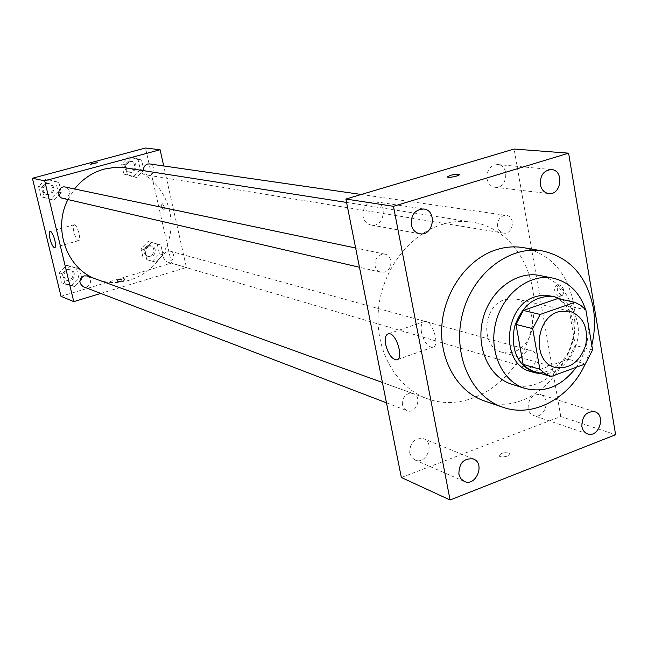 <?xml version="1.0" encoding="UTF-8"?>
<svg xmlns="http://www.w3.org/2000/svg" width="648" height="648" viewBox="0 0 648 648"><rect width="100%" height="100%" fill="white"/><g stroke="black" fill="none" stroke-linecap="round" stroke-linejoin="round"><path stroke-width="0.49" stroke-dasharray="3.24 2.43" d="M504.914 299.522L515.792 298.874L520.676 300.713L524.969 303.855L528.452 308.116L530.947 313.284L532.34 319.083L532.551 325.215L531.579 331.371L529.465 337.235L526.33 342.509L522.329 346.923L517.655 350.244L512.552 352.31L507.279 352.998L502.111 352.269C480.16 347.466 482.282 305.88 504.914 299.522M592.596 349.952L575.27 345.465L568.547 306.034L585.865 309.89M557.693 298.566L568.547 306.034M575.27 345.465L568.118 359.186L585.346 363.909M534.187 371.596L568.118 359.186M541.874 373.864C563.08 375.062 582.398 347.757 577.635 323.765C575.545 312.611 570.264 304.511 561.775 299.457M550.201 295.747C562.65 299.125 570.378 308.124 573.375 322.753C578.964 349.831 553.497 379.372 530.777 371.555M586.1 311.283L585.59 309.59M576.315 367.238C585.031 354.326 589.024 340.046 588.303 324.389M511.815 384.264C544.765 396.155 581.88 353.646 573.812 314.564C569.43 293.22 558.058 280.195 539.687 275.489M585.265 363.933L591.81 345.254M523.714 247.69C550.622 254.016 567.243 272.581 573.585 303.386C585.087 358.943 531.587 419.102 484.437 400.95M409.706 453.033C409.86 442.43 414.509 437.659 423.638 438.72C435.424 442.932 426.222 465.45 414.939 459.967L411.561 457.277L409.706 453.033M363.042 216.473C362.661 206.987 366.647 202.046 375.014 201.658C388.387 203.132 384.224 227.95 371.093 225.042C366.865 224.062 364.176 221.211 363.042 216.473M487.029 178.816C486.68 170.011 490.228 165.248 497.68 164.543C510.154 165.175 507.36 189.281 495.056 187.296C490.82 186.543 488.138 183.708 487.029 178.816M528.12 408.483C528.185 398.747 532.3 394.089 540.456 394.519C551.74 397.548 544.595 419.831 533.685 415.587C530.728 414.461 528.865 412.096 528.12 408.483M421.492 332.432C420.479 325.993 421.516 322.348 424.61 321.489C432.532 319.853 440.713 347.117 432.37 347.377C427.518 346.615 423.889 341.634 421.492 332.432M401.347 477.487L560.771 416.526L615.6 434.711M560.771 416.526L514.123 149.04M561.549 295.496C556.932 291.721 556.081 288.093 558.997 284.61C564.084 287.655 565.169 291.292 562.262 295.529L561.549 295.496M558.892 296.42C554.283 292.637 553.424 289 556.332 285.525C561.411 288.571 562.505 292.216 559.597 296.452L558.892 296.42M459.246 174.66C456.127 176.612 452.223 177.398 447.533 177.042L447.428 176.888M507.757 455.965L510.106 453.47C504.776 451.94 501.058 452.766 498.96 455.949C500.685 457.237 503.618 457.237 507.757 455.965L510.106 453.47C504.768 451.931 501.058 452.758 498.96 455.949C500.685 457.229 503.618 457.229 507.757 455.965M402.449 404.935C401.898 399.589 403.915 395.823 408.491 393.628L413.197 393.579C422.731 396.568 416.146 414.631 406.96 410.662L404.044 408.491L402.449 404.935M497.696 226.63C497.21 221.268 499.163 217.615 503.545 215.671L506.42 215.428C516.059 216.4 513.054 235.07 503.577 233.102C500.459 232.413 498.498 230.259 497.696 226.63M527.553 350.892L531.336 350.714C540.424 352.796 535.394 370.616 526.573 367.594C519.931 362.305 520.263 356.732 527.553 350.892M375.038 265.745C374.828 258.05 378.108 254.178 384.88 254.146C392.98 255.393 392.818 269.916 384.693 272.063L380.862 272.241C377.792 271.382 375.856 269.212 375.038 265.745M441.612 224.637C452.053 221.422 462.413 220.604 472.692 222.191C516.667 228.849 543.866 281.969 530.817 331.169C518.594 380.587 469.193 414.08 427.437 398.763C396.341 387.715 375.143 350.933 378.302 311.202C381.324 271.488 408.434 234.859 441.612 224.637M125.939 167.873C156.986 172.522 177.593 206.987 169.201 238.496C161.409 270.151 126.757 290.45 97.305 279.596L95.702 278.988M67.918 199.56L74.561 188.973M62.872 198.385L65.513 198.329C71.045 194.392 70.997 190.625 65.351 187.037M167.257 251.141L169.962 251.1C176.515 252.631 173.259 264.036 166.876 261.889C162.032 258.333 162.154 254.745 167.257 251.141M149.623 163.928C156.476 164.649 154.694 176.548 147.938 175.179L145.079 173.656L143.581 170.635M87.278 275.951C93.976 278.081 89.683 289.454 83.211 286.691M100.813 293.431L186.422 267.494L163.717 165.969M61.001 296.306L171.469 263.096L186.422 267.494M171.469 263.096L145.508 148.011M162.194 203.545L162.024 203.545C161.149 206.056 161.773 208.316 163.887 210.316C164.794 208.097 164.228 205.845 162.194 203.545L162.024 203.545C161.149 206.056 161.765 208.316 163.879 210.316C164.786 208.097 164.228 205.845 162.186 203.553M64.994 284.059L74.698 286.554L81.956 279.013L79.558 268.969L69.871 266.425L62.556 273.974L64.994 284.059L74.698 286.554L81.956 279.013L79.558 268.969L69.871 266.425L62.556 273.974L64.994 284.059L61.876 282.844L71.531 285.322L78.756 277.822L76.367 267.835L66.72 265.307L59.446 272.816L61.876 282.844M127.348 174.677L136.777 177.463L143.872 170.157L141.588 160.056L132.168 157.221L125.023 164.543L127.348 174.677L136.777 177.463L143.872 170.157L141.588 160.056L132.168 157.221L125.023 164.543L127.348 174.677L123.898 174.101L133.286 176.872L140.349 169.614L138.065 159.57L128.693 156.743L121.589 164.017L123.898 174.101M146.821 259.702L156.079 262.213L163.061 254.867L160.834 245.001L151.583 242.449L144.553 249.804L146.821 259.702L156.079 262.213L163.061 254.867L160.834 245.001L151.583 242.449L144.553 249.804L146.821 259.702L152.523 261.144L159.465 253.846L157.237 244.037L148.036 241.493L141.037 248.8L143.297 258.649M44.088 197.446L53.978 200.224L61.358 192.723L58.895 182.428L49.021 179.601L41.594 187.11L44.088 197.446L53.978 200.224L61.358 192.723L58.895 182.428L49.021 179.601L41.594 187.11L44.088 197.446L41.051 196.717L50.892 199.487L58.231 192.027L55.785 181.796L45.959 178.978L38.564 186.446L41.051 196.717M122.359 281.305L124.586 280.041L117.717 281.734L122.359 281.305M97.289 162.753L90.275 164.357M121.905 279.361L124.133 278.105L117.264 279.79L121.905 279.361M74.552 224.759C77.566 225.204 81.567 240.635 78.667 240.611C75.8 241.421 71.15 224.824 74.22 224.734L74.552 224.759M47.118 183.797L49.572 183.724C56.522 184.915 53.962 196.587 47.166 194.74C41.755 191.192 41.747 187.547 47.118 183.797M50.892 199.487L53.978 200.224M58.231 192.027L61.358 192.723M55.785 181.796L58.895 182.428M45.959 178.978L49.021 179.601M38.564 186.446L41.594 187.11M45.903 183.538L48.349 183.465C55.283 184.656 52.731 196.304 45.943 194.457C40.557 190.917 40.541 187.28 45.903 183.538M67.854 270.005L71.053 270.094C77.59 272.176 73.418 283.216 67.1 280.527C62.564 276.85 62.816 273.343 67.854 270.005M71.531 285.322L74.698 286.554M78.756 277.822L81.956 279.013M76.367 267.835L79.558 268.969M66.72 265.307L69.871 266.425M59.446 272.816L62.556 273.974M66.598 269.552L69.79 269.641C76.326 271.714 72.155 282.739 65.853 280.049C61.325 276.372 61.576 272.881 66.598 269.552M129.77 161.474L131.755 161.352C138.445 162.057 136.72 173.615 130.127 172.279C124.627 168.958 124.505 165.353 129.77 161.474M133.286 176.872L136.777 177.463M140.349 169.614L143.872 170.157M138.065 159.57L141.588 160.056M128.693 156.743L132.168 157.221M121.589 164.017L125.023 164.543M128.393 161.271L130.369 161.149C137.052 161.854 135.327 173.389 128.75 172.052C123.258 168.739 123.136 165.151 128.393 161.271M149.089 246.11L151.729 246.078C158.136 247.577 154.969 258.657 148.74 256.559C143.994 253.093 144.115 249.61 149.089 246.11M152.523 261.144L156.079 262.213M159.465 253.846L163.061 254.867M157.237 244.037L160.834 245.001M148.036 241.493L151.583 242.449M141.037 248.8L144.553 249.804M147.679 245.714L150.32 245.689C156.711 247.18 153.552 258.236 147.331 256.146C142.592 252.688 142.714 249.213 147.679 245.714M569.495 311.089L515.792 298.874M555.069 367.392L502.111 352.269M473.388 458.97L423.638 438.72M464.26 481.432L414.939 459.967M423.808 209.004L375.014 201.658M419.637 233.726L371.093 225.042M551.48 169.549L497.68 164.543M548.654 193.566L495.056 187.296M594.694 411.683L540.456 394.519M587.59 433.893L533.685 415.587M397.605 359.47L432.37 347.377M388.581 333.728L424.61 321.489M559.597 296.452L562.262 295.529M556.332 285.525L558.997 284.61M97.305 279.596L427.437 398.763M346.559 202.427L472.692 222.191M384.88 254.146L355.639 248.006M380.862 272.241L359.478 267.268M166.876 261.889L526.573 367.594M169.962 251.1L531.336 350.714M147.938 175.179L503.577 233.102M361.276 194.481L506.42 215.428M386.475 402.821L406.96 410.662M382.425 382.474L413.197 393.579M117.264 279.79L117.717 281.734M124.133 278.105L124.586 280.041M74.22 224.734L50.147 231.547M78.667 240.611L54.805 247.463M45.943 194.457L47.166 194.74M48.349 183.465L49.572 183.724M65.853 280.049L67.1 280.527M69.79 269.641L71.053 270.094M128.75 172.052L130.127 172.279M130.369 161.149L131.755 161.352M147.331 256.146L148.74 256.559M150.32 245.689L151.729 246.078"/><path stroke-width="0.97" d="M558.22 311.818L569.495 311.089C583.2 316.248 588.603 327.629 585.687 345.238C579.774 362.07 569.568 369.457 555.069 367.392C532.34 362.451 534.73 318.614 558.22 311.818M532.697 328.649L539.857 369.247L545.065 373.653L551.027 376.577L585.346 363.909L592.596 349.952L585.865 309.89L580.778 305.386L574.906 302.316L540.173 314.45L532.697 328.649L515.994 324.413L523.122 364.362L539.857 369.247M574.906 302.316L557.693 298.566L523.357 310.457L540.173 314.45M551.027 376.577L532.437 370.931L527.496 368.177L523.122 364.362M515.994 324.413L523.357 310.457M561.775 299.457L554.413 296.654C535.451 294.864 522.134 304.973 514.455 326.981C510.6 349.969 517.42 365.237 534.9 372.786L541.874 373.864M534.9 372.786L530.777 371.555C500.135 364.605 503.488 305.694 535.264 296.735L540.618 295.431L544.928 295.148L554.413 296.654M588.303 324.389L586.1 311.283M585.59 309.59C579.685 292.386 568.879 281.912 553.165 278.17C529.716 273.237 503.107 293.341 495.866 322.218C488.325 351.014 501.981 381.437 524.92 388.395C544.798 393.296 561.929 386.249 576.315 367.238M553.165 278.17L539.687 275.489C516.432 270.605 490.091 290.417 482.946 318.905C475.51 347.32 489.07 377.363 511.815 384.264L524.92 388.395M591.81 345.254C594.799 332.61 595.285 320.096 593.268 307.703C586.902 276.34 570.102 257.45 542.87 251.027C509.863 244.887 472.748 273.173 462.575 313.681C452.012 354.091 470.942 396.738 502.832 407.236C533.142 418.13 569.697 398.277 585.265 363.933M502.832 407.236L484.437 400.95C457.618 391.927 439.255 360.223 441.847 325.669C444.317 291.122 467.524 258.957 495.995 249.82C505.327 246.831 514.569 246.119 523.714 247.69L542.87 251.027M458.857 474.158C459.068 462.98 463.911 457.917 473.388 458.97C485.611 463.336 475.956 487.118 464.26 481.432L460.76 478.613L458.857 474.158M411.278 224.686C410.921 214.658 415.093 209.434 423.808 209.004C437.74 210.527 433.293 236.763 419.637 233.726C415.23 232.705 412.444 229.692 411.278 224.686M540.367 184.631C540.043 175.341 543.745 170.311 551.48 169.549C564.408 170.205 561.403 195.623 548.654 193.566C544.255 192.772 541.493 189.791 540.367 184.631M581.864 426.457C581.977 416.21 586.254 411.278 594.694 411.683C606.358 414.801 598.857 438.283 587.59 433.893C584.528 432.726 582.617 430.248 581.864 426.457M615.6 434.711L568.604 153.171L393.466 206.315L450.068 499.989L615.6 434.711M568.604 153.171L514.123 149.04L345.886 199.049L401.347 477.487L450.068 499.989M345.886 199.049L393.466 206.315M385.722 344.679C384.661 338.191 385.609 334.538 388.581 333.728C396.22 332.197 404.49 359.753 396.438 359.875C391.732 359.041 388.16 353.978 385.722 344.679M450.166 175.422C454.491 174.296 457.488 173.988 459.14 174.506C460.874 175.568 448.675 178.224 447.525 177.034L450.166 175.422M447.428 176.888L450.166 175.43C454.491 174.304 457.488 173.996 459.14 174.514L459.246 174.66M74.561 188.973C82.539 179.01 92.421 172.384 104.215 169.079L115.069 167.33L124.4 167.654L346.559 202.427M95.702 278.988C66.752 268.402 52.585 228.963 67.918 199.56M355.639 248.006L65.351 187.037C58.482 185.304 55.914 197.065 62.872 198.385L359.478 267.268M143.581 170.635C143.329 167.354 144.658 165.159 147.59 164.057L149.623 163.928L361.276 194.481M386.475 402.821L83.211 286.691C78.57 282.917 78.829 279.304 83.997 275.87L87.278 275.951L382.425 382.474M163.717 165.969L160.097 149.753L44.688 180.808L73.767 301.628L100.813 293.431M73.767 301.628L61.001 296.306L32.4 178.273L145.508 148.011L160.097 149.753M32.4 178.273L44.688 180.808M50.463 231.571C53.355 232.057 57.421 247.577 54.643 247.512C51.905 248.281 47.207 231.595 50.147 231.547L50.463 231.571M90.258 164.333L92.607 163.361L97.273 162.729L90.275 164.357L92.607 163.361L97.289 162.753M396.438 359.875L397.605 359.47"/></g></svg>
